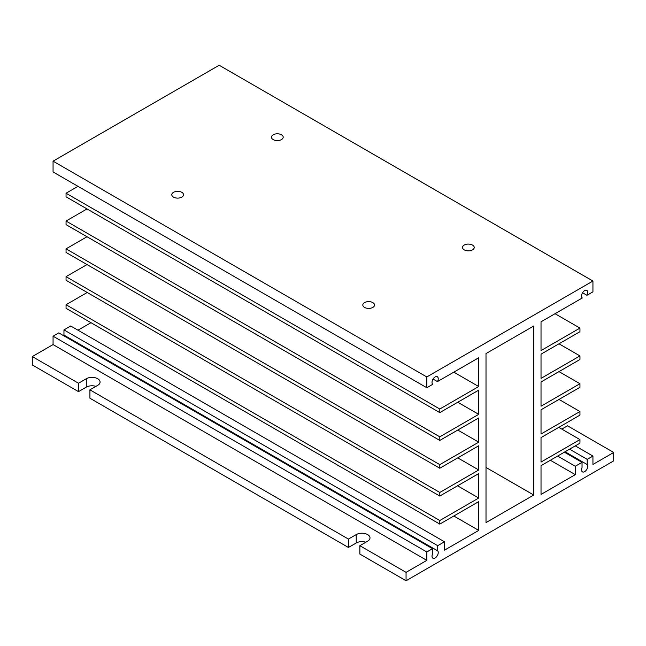 <?xml version="1.0" encoding="UTF-8"?>
<svg xmlns="http://www.w3.org/2000/svg" width="646" height="646" viewBox="0 0 646 646"><rect width="100%" height="100%" fill="white"/><g stroke="black" fill="none" stroke-linecap="round" stroke-linejoin="round"><path stroke-width="0.97" d="M87.218 292.493L66.045 304.718L439.797 520.506L478.734 498.026L478.734 473.575L439.797 496.047L439.797 492.454L478.734 469.973L478.734 445.756L439.797 468.237L439.797 464.644L478.734 442.163L478.734 417.946L439.797 440.427L439.797 436.825L478.734 414.352L478.734 390.136L439.797 412.608L439.797 409.015L478.734 386.534L478.734 357.763L437.447 381.6L433.054 379.057M273.169 139.576A5.871 3.392 0 0 0 279.565 140.311A5.871 3.392 0 0 0 283.19 137.186A5.871 3.392 0 0 0 277.32 133.795A5.871 3.392 0 0 0 271.449 137.186A5.871 3.392 0 0 0 273.169 139.576M464.199 249.873A5.871 3.392 0 0 0 470.595 250.608A5.871 3.392 0 0 0 474.221 247.475A5.871 3.392 0 0 0 468.35 244.083A5.871 3.392 0 0 0 462.479 247.475A5.871 3.392 0 0 0 464.199 249.873M53.061 161.161L219.18 65.254L592.939 281.042L426.82 376.949L53.061 161.161L53.061 171.949L426.82 387.737L426.82 376.949M173.499 197.127A5.871 3.392 0 0 0 179.895 197.862A5.871 3.392 0 0 0 183.521 194.729A5.871 3.392 0 0 0 177.65 191.337A5.871 3.392 0 0 0 171.779 194.729A5.871 3.392 0 0 0 173.499 197.127M364.53 307.415A5.871 3.392 180 0 1 362.81 305.017A5.871 3.392 180 0 1 368.68 301.625A5.871 3.392 180 0 1 374.551 305.017A5.871 3.392 180 0 1 370.925 308.15A5.871 3.392 180 0 1 364.53 307.415M533.758 495.03L533.758 325.996L486.002 353.572L486.002 522.606L533.758 495.03L486.002 467.462M565.064 451.78L587.222 464.571A4.401 2.544 -60 0 1 586.6 469.707A4.401 2.544 -60 0 1 582.426 471.871A4.401 2.544 -60 0 1 582.038 467.567L582.038 462.366L575.287 466.259L575.287 474.648L541.025 494.432L541.025 465.661L579.955 443.18L579.955 439.587L541.025 462.06L541.025 437.608L579.955 415.128L579.955 411.534L541.025 434.007L541.025 409.798L579.955 387.317L579.955 383.724L541.025 406.197L541.025 381.98L579.955 359.507L579.955 355.906L541.025 378.386L541.025 354.17L579.955 331.689L579.955 328.095L541.025 350.568L541.025 321.797L582.312 297.967A4.401 2.544 120 0 1 582.49 292.848A4.401 2.544 120 0 1 586.834 290.409A4.401 2.544 120 0 1 586.948 295.287L592.939 291.83L592.939 281.042M437.447 381.6A4.401 2.544 -60 0 0 437.326 376.731A4.401 2.544 -60 0 0 432.99 379.162A4.401 2.544 -60 0 0 432.804 384.281L426.82 387.737M439.797 520.506L439.797 524.1L478.734 501.627L478.734 530.398L444.472 550.174L444.472 541.784L437.722 545.684L437.722 550.885A4.401 2.544 120 0 1 437.1 556.02A4.401 2.544 120 0 1 432.925 558.184A4.401 2.544 120 0 1 432.529 553.88L432.529 548.68L426.82 551.975L426.82 560.365L406.059 572.356L406.059 580.746L613.7 460.864L613.7 452.475L592.939 464.458L592.939 456.068L587.222 459.363L587.222 464.571M439.797 496.047L66.045 280.259L66.045 276.666L87.016 264.561M439.797 468.237L66.045 252.449L66.045 248.855L87.016 236.743M439.797 440.427L66.045 224.638L66.045 221.037L87.016 208.933M439.797 412.608L66.045 196.82L66.045 193.227L77.98 186.331M32.3 356.568L78.497 383.24L78.497 391.637L32.3 364.958L32.3 356.568L53.061 344.576L426.82 560.365M432.529 548.68L58.778 332.892L53.061 336.186L53.061 344.576M64.43 336.154A4.401 2.544 120 0 0 63.962 335.096L63.962 329.896L70.713 325.996L444.472 541.784M77.98 330.195L90.957 322.701M66.045 304.718L66.045 308.312L439.797 524.1M478.734 469.973L457.764 457.869M478.734 442.163L457.764 430.05M478.734 414.352L457.764 402.24M478.734 498.026L457.554 485.8M478.734 386.534L453.815 372.153M582.555 292.743L586.948 295.287M439.797 409.015L66.045 193.227M579.955 328.095L555.043 313.706M439.797 436.825L66.045 221.037M439.797 464.644L66.045 248.855M439.797 492.454L66.045 276.666M579.955 355.906L558.984 343.801M579.955 383.724L558.984 371.611M579.955 411.534L558.984 399.422M579.955 439.587L558.782 427.361M406.059 580.746L359.854 554.074L359.854 545.684L367.647 541.187A8.075 4.659 0 0 0 370.005 537.892A8.075 4.659 0 0 0 365.022 533.58A8.075 4.659 0 0 0 356.221 534.589L348.436 539.087L348.436 547.477L356.221 542.987A8.075 4.659 180 0 1 365.87 542.212M359.854 545.684L406.059 572.356M561.786 429.097L567.503 425.803L613.7 452.475M550.368 460.267L575.287 474.648M557.635 456.068L575.287 466.259M564.386 452.176L582.038 462.366M569.578 449.18L587.222 459.363M575.287 445.877L592.939 456.068M348.436 539.087L89.923 389.837L97.707 385.339A8.075 4.659 0 0 0 100.073 382.044A8.075 4.659 0 0 0 95.091 377.732A8.075 4.659 0 0 0 86.289 378.75L78.497 383.24M53.061 336.186L426.82 551.975M63.962 335.096L437.722 550.885M63.962 329.896L437.722 545.684M478.734 530.398L453.815 516.009M89.923 389.837L89.923 398.227L348.436 547.477M78.497 391.637L86.289 387.14A8.075 4.659 180 0 1 95.931 386.365M356.221 534.589L356.221 542.987M86.289 378.75L86.289 387.14"/></g></svg>
